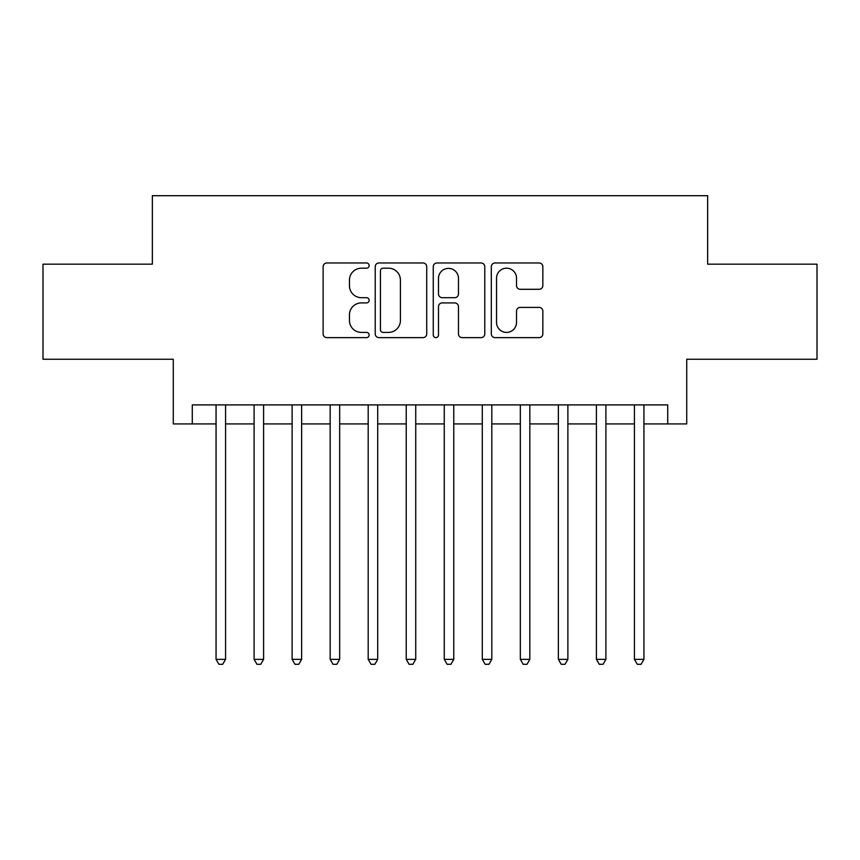 <?xml version="1.0" encoding="UTF-8"?>
<svg xmlns="http://www.w3.org/2000/svg" width="860" height="860" viewBox="0 0 860 860"><rect width="100%" height="100%" fill="white"/><g stroke="black" fill="none" stroke-linecap="round" stroke-linejoin="round"><path stroke-width="1.29" d="M369.144 265.579A2.612 2.612 0 0 0 366.532 262.966L326.864 262.966A3.73 3.73 0 0 0 323.134 266.707L323.134 333.906A3.73 3.73 0 0 0 326.864 337.636L366.532 337.636A2.612 2.612 0 0 0 369.144 335.024A2.612 2.612 0 0 0 366.532 332.411L361.404 332.411A11.943 11.943 0 0 1 349.45 320.458L349.45 314.867A11.943 11.943 0 0 1 361.404 302.913L366.532 302.913A2.612 2.612 0 0 0 369.144 300.301A2.612 2.612 0 0 0 366.532 297.689L361.404 297.689A11.943 11.943 0 0 1 349.45 285.746L349.45 280.145A11.943 11.943 0 0 1 361.404 268.191L366.532 268.191A2.612 2.612 0 0 0 369.144 265.579M539.102 289.293A3.73 3.73 0 0 0 542.843 285.552L542.843 266.707A3.73 3.73 0 0 0 539.102 262.966L495.048 262.966A3.73 3.73 0 0 0 491.318 266.707L491.318 333.906A3.73 3.73 0 0 0 495.048 337.636L539.102 337.636A3.73 3.73 0 0 0 542.843 333.906L542.843 311.127A3.73 3.73 0 0 0 539.102 307.396L520.257 307.396A3.73 3.73 0 0 0 516.516 311.127L516.516 322.425A9.987 9.987 0 0 1 506.529 332.411A9.987 9.987 0 0 1 496.542 322.425L496.542 278.178A9.987 9.987 0 0 1 506.529 268.191A9.987 9.987 0 0 1 516.516 278.178L516.516 285.552A3.73 3.73 0 0 0 520.257 289.293L539.102 289.293M192.285 423.915L192.285 404.899L667.715 404.899L667.715 423.915L686.731 423.915L686.731 359.254L817 359.254L817 264.171L707.651 264.171L707.651 195.704L152.349 195.704L152.349 264.171L43 264.171L43 359.254L173.268 359.254L173.268 423.915L216.053 423.915M426.732 266.707A3.73 3.73 0 0 0 423.002 262.966L378.948 262.966A3.73 3.73 0 0 0 375.218 266.707L375.218 333.906A3.73 3.73 0 0 0 378.948 337.636L423.002 337.636A3.73 3.73 0 0 0 426.732 333.906L426.732 266.707M436.998 262.966L481.052 262.966A3.73 3.73 0 0 1 484.782 266.707L484.782 333.906A3.73 3.73 0 0 1 481.052 337.636L462.196 337.636A3.73 3.73 0 0 1 458.466 333.906L458.466 306.654A3.73 3.73 0 0 0 454.736 302.913L442.223 302.913A3.73 3.73 0 0 0 438.492 306.654L438.492 335.024A2.612 2.612 0 0 1 435.88 337.636A2.612 2.612 0 0 1 433.268 335.024L433.268 266.707A3.73 3.73 0 0 1 436.998 262.966M225.567 423.915L254.087 423.915M263.601 423.915L292.12 423.915M301.634 423.915L330.165 423.915M339.668 423.915L368.198 423.915M377.701 423.915L406.232 423.915M415.735 423.915L444.265 423.915M453.768 423.915L482.299 423.915M491.802 423.915L520.332 423.915M529.835 423.915L558.366 423.915M567.88 423.915L596.399 423.915M605.913 423.915L634.433 423.915M643.946 423.915L667.715 423.915M383.055 268.191A2.612 2.612 0 0 0 380.442 270.814L380.442 329.799A2.612 2.612 0 0 0 383.055 332.411L388.462 332.411A11.943 11.943 0 0 0 400.416 320.458L400.416 280.145A11.943 11.943 0 0 0 388.462 268.191L383.055 268.191M458.466 278.371A9.987 9.987 0 0 0 448.479 268.385A9.987 9.987 0 0 0 438.492 278.371L438.492 293.959A3.73 3.73 0 0 0 442.223 297.689L454.736 297.689A3.73 3.73 0 0 0 458.466 293.959L458.466 278.371M225.567 404.899L225.567 659.351L216.053 659.351L216.053 404.899M225.567 659.351L222.708 664.296L218.913 664.296L216.053 659.351M263.601 404.899L263.601 659.351L254.087 659.351L254.087 404.899M263.601 659.351L260.752 664.296L256.947 664.296L254.087 659.351M301.634 404.899L301.634 659.351L292.12 659.351L292.12 404.899M301.634 659.351L298.786 664.296L294.98 664.296L292.12 659.351M339.668 404.899L339.668 659.351L330.165 659.351L330.165 404.899M339.668 659.351L336.819 664.296L333.013 664.296L330.165 659.351M377.701 404.899L377.701 659.351L368.198 659.351L368.198 404.899M377.701 659.351L374.852 664.296L371.047 664.296L368.198 659.351M415.735 404.899L415.735 659.351L406.232 659.351L406.232 404.899M415.735 659.351L412.886 664.296L409.081 664.296L406.232 659.351M453.768 404.899L453.768 659.351L444.265 659.351L444.265 404.899M453.768 659.351L450.919 664.296L447.114 664.296L444.265 659.351M491.802 404.899L491.802 659.351L482.299 659.351L482.299 404.899M491.802 659.351L488.953 664.296L485.147 664.296L482.299 659.351M529.835 404.899L529.835 659.351L520.332 659.351L520.332 404.899M529.835 659.351L526.986 664.296L523.181 664.296L520.332 659.351M567.88 404.899L567.88 659.351L558.366 659.351L558.366 404.899M567.88 659.351L565.02 664.296L561.214 664.296L558.366 659.351M605.913 404.899L605.913 659.351L596.399 659.351L596.399 404.899M605.913 659.351L603.053 664.296L599.248 664.296L596.399 659.351M643.946 404.899L643.946 659.351L634.433 659.351L634.433 404.899M643.946 659.351L641.087 664.296L637.292 664.296L634.433 659.351"/></g></svg>
